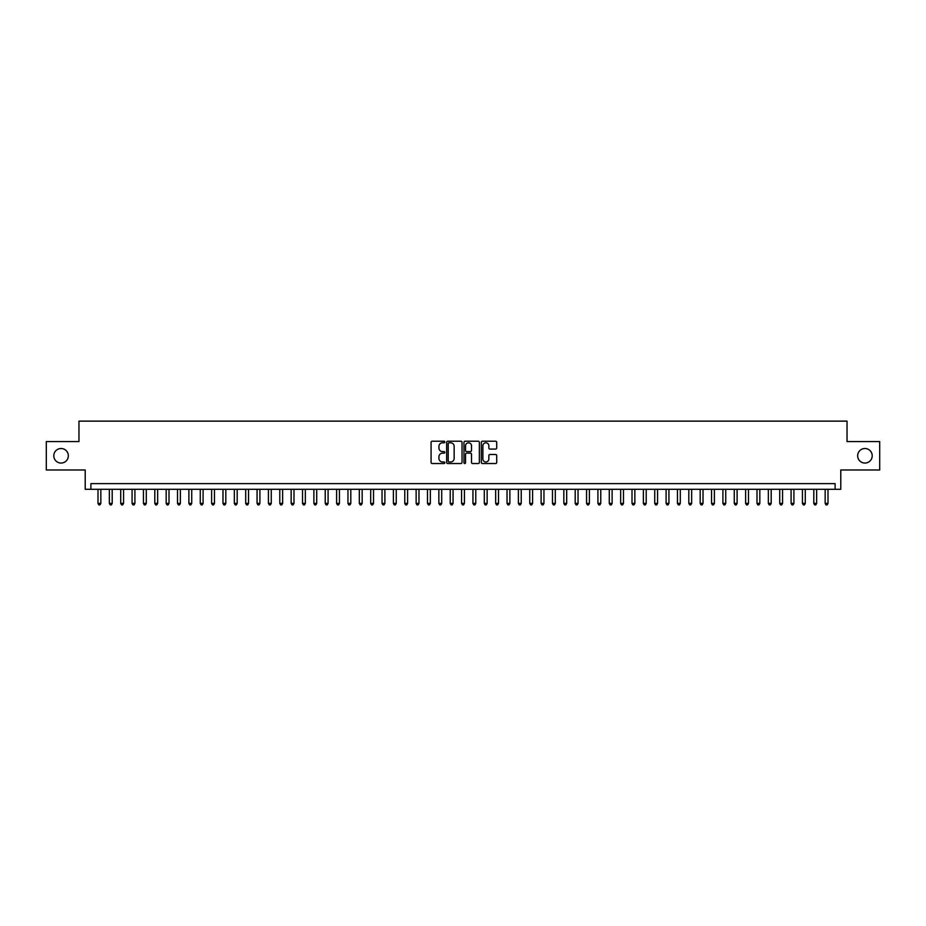 <?xml version="1.0" encoding="UTF-8"?>
<svg xmlns="http://www.w3.org/2000/svg" width="926" height="926" viewBox="0 0 926 926"><rect width="100%" height="100%" fill="white"/><g stroke="black" fill="none" stroke-linecap="round" stroke-linejoin="round"><path stroke-width="1.39" d="M444.816 442.003A0.776 0.776 0 0 0 444.04 441.227L432.187 441.227A1.111 1.111 0 0 0 431.076 442.339L431.076 462.41A1.111 1.111 0 0 0 432.187 463.532L444.04 463.532A0.776 0.776 0 0 0 444.816 462.745A0.776 0.776 0 0 0 444.04 461.97L442.512 461.97A3.565 3.565 0 0 1 438.936 458.393L438.936 456.726A3.565 3.565 0 0 1 442.512 453.161L444.04 453.161A0.776 0.776 0 0 0 444.816 452.374A0.776 0.776 0 0 0 444.04 451.599L442.512 451.599A3.565 3.565 0 0 1 438.936 448.022L438.936 446.355A3.565 3.565 0 0 1 442.512 442.79L444.04 442.79A0.776 0.776 0 0 0 444.816 442.003M857.661 455.789A7.269 7.269 0 0 0 864.93 463.058A7.269 7.269 0 0 0 872.199 455.789A7.269 7.269 0 0 0 864.93 448.508A7.269 7.269 0 0 0 857.661 455.789M53.801 455.789A7.269 7.269 0 0 0 61.07 463.058A7.269 7.269 0 0 0 68.339 455.789A7.269 7.269 0 0 0 61.07 448.508A7.269 7.269 0 0 0 53.801 455.789M495.595 449.087A1.111 1.111 0 0 0 496.706 447.976L496.706 442.339A1.111 1.111 0 0 0 495.595 441.227L482.434 441.227A1.111 1.111 0 0 0 481.323 442.339L481.323 462.41A1.111 1.111 0 0 0 482.434 463.532L495.595 463.532A1.111 1.111 0 0 0 496.706 462.41L496.706 455.615A1.111 1.111 0 0 0 495.595 454.492L489.958 454.492A1.111 1.111 0 0 0 488.847 455.615L488.847 458.983A2.986 2.986 0 0 1 485.861 461.97A2.986 2.986 0 0 1 482.874 458.983L482.874 445.765A2.986 2.986 0 0 1 485.861 442.79A2.986 2.986 0 0 1 488.847 445.765L488.847 447.976A1.111 1.111 0 0 0 489.958 449.087L495.595 449.087M835.102 489.298L840.785 489.298L840.785 469.991L879.7 469.991L879.7 441.586L847.035 441.586L847.035 421.133L78.965 421.133L78.965 441.586L46.3 441.586L46.3 469.991L85.215 469.991L85.215 489.298L835.102 489.298L835.102 483.627L90.898 483.627L90.898 489.298M462.028 442.339A1.111 1.111 0 0 0 460.905 441.227L447.744 441.227A1.111 1.111 0 0 0 446.633 442.339L446.633 462.41A1.111 1.111 0 0 0 447.744 463.532L460.905 463.532A1.111 1.111 0 0 0 462.028 462.41L462.028 442.339M465.095 441.227L478.256 441.227A1.111 1.111 0 0 1 479.367 442.339L479.367 462.41A1.111 1.111 0 0 1 478.256 463.532L472.619 463.532A1.111 1.111 0 0 1 471.508 462.41L471.508 454.272A1.111 1.111 0 0 0 470.385 453.161L466.658 453.161A1.111 1.111 0 0 0 465.535 454.272L465.535 462.745A0.776 0.776 0 0 1 464.759 463.532A0.776 0.776 0 0 1 463.972 462.745L463.972 442.339A1.111 1.111 0 0 1 465.095 441.227M448.971 442.79A0.776 0.776 0 0 0 448.196 443.566L448.196 461.183A0.776 0.776 0 0 0 448.971 461.97L450.592 461.97A3.565 3.565 0 0 0 454.157 458.393L454.157 446.355A3.565 3.565 0 0 0 450.592 442.79L448.971 442.79M471.508 445.823A2.986 2.986 0 0 0 468.521 442.836A2.986 2.986 0 0 0 465.535 445.823L465.535 450.476A1.111 1.111 0 0 0 466.658 451.599L470.385 451.599A1.111 1.111 0 0 0 471.508 450.476L471.508 445.823M97.994 489.298L97.994 503.397L100.841 503.397L100.841 489.298M100.841 503.397L99.985 504.867L98.851 504.867L97.994 503.397M109.361 489.298L109.361 503.397L112.196 503.397L112.196 489.298M112.196 503.397L111.352 504.867L110.206 504.867L109.361 503.397M120.716 489.298L120.716 503.397L123.563 503.397L123.563 489.298M123.563 503.397L122.707 504.867L121.572 504.867L120.716 503.397M132.082 489.298L132.082 503.397L134.918 503.397L134.918 489.298M134.918 503.397L134.073 504.867L132.939 504.867L132.082 503.397M143.449 489.298L143.449 503.397L146.285 503.397L146.285 489.298M146.285 503.397L145.428 504.867L144.294 504.867L143.449 503.397M154.804 489.298L154.804 503.397L157.651 503.397L157.651 489.298M157.651 503.397L156.795 504.867L155.661 504.867L154.804 503.397M166.171 489.298L166.171 503.397L169.007 503.397L169.007 489.298M169.007 503.397L168.162 504.867L167.016 504.867L166.171 503.397M177.526 489.298L177.526 503.397L180.373 503.397L180.373 489.298M180.373 503.397L179.517 504.867L178.382 504.867L177.526 503.397M188.892 489.298L188.892 503.397L191.728 503.397L191.728 489.298M191.728 503.397L190.883 504.867L189.749 504.867L188.892 503.397M200.259 489.298L200.259 503.397L203.095 503.397L203.095 489.298M203.095 503.397L202.238 504.867L201.104 504.867L200.259 503.397M211.614 489.298L211.614 503.397L214.462 503.397L214.462 489.298M214.462 503.397L213.605 504.867L212.471 504.867L211.614 503.397M222.981 489.298L222.981 503.397L225.817 503.397L225.817 489.298M225.817 503.397L224.972 504.867L223.826 504.867L222.981 503.397M234.336 489.298L234.336 503.397L237.183 503.397L237.183 489.298M237.183 503.397L236.327 504.867L235.192 504.867L234.336 503.397M245.703 489.298L245.703 503.397L248.538 503.397L248.538 489.298M248.538 503.397L247.693 504.867L246.559 504.867L245.703 503.397M257.069 489.298L257.069 503.397L259.905 503.397L259.905 489.298M259.905 503.397L259.048 504.867L257.914 504.867L257.069 503.397M268.424 489.298L268.424 503.397L271.272 503.397L271.272 489.298M271.272 503.397L270.415 504.867L269.281 504.867L268.424 503.397M279.791 489.298L279.791 503.397L282.627 503.397L282.627 489.298M282.627 503.397L281.782 504.867L280.636 504.867L279.791 503.397M291.146 489.298L291.146 503.397L293.993 503.397L293.993 489.298M293.993 503.397L293.137 504.867L292.003 504.867L291.146 503.397M302.513 489.298L302.513 503.397L305.349 503.397L305.349 489.298M305.349 503.397L304.504 504.867L303.369 504.867L302.513 503.397M313.879 489.298L313.879 503.397L316.715 503.397L316.715 489.298M316.715 503.397L315.859 504.867L314.724 504.867L313.879 503.397M325.234 489.298L325.234 503.397L328.082 503.397L328.082 489.298M328.082 503.397L327.225 504.867L326.091 504.867L325.234 503.397M336.601 489.298L336.601 503.397L339.437 503.397L339.437 489.298M339.437 503.397L338.592 504.867L337.446 504.867L336.601 503.397M347.956 489.298L347.956 503.397L350.804 503.397L350.804 489.298M350.804 503.397L349.947 504.867L348.813 504.867L347.956 503.397M359.323 489.298L359.323 503.397L362.159 503.397L362.159 489.298M362.159 503.397L361.314 504.867L360.179 504.867L359.323 503.397M370.689 489.298L370.689 503.397L373.525 503.397L373.525 489.298M373.525 503.397L372.669 504.867L371.534 504.867L370.689 503.397M382.044 489.298L382.044 503.397L384.892 503.397L384.892 489.298M384.892 503.397L384.035 504.867L382.901 504.867L382.044 503.397M393.411 489.298L393.411 503.397L396.247 503.397L396.247 489.298M396.247 503.397L395.402 504.867L394.256 504.867L393.411 503.397M404.766 489.298L404.766 503.397L407.614 503.397L407.614 489.298M407.614 503.397L406.757 504.867L405.623 504.867L404.766 503.397M416.133 489.298L416.133 503.397L418.969 503.397L418.969 489.298M418.969 503.397L418.124 504.867L416.989 504.867L416.133 503.397M427.499 489.298L427.499 503.397L430.335 503.397L430.335 489.298M430.335 503.397L429.479 504.867L428.344 504.867L427.499 503.397M438.855 489.298L438.855 503.397L441.702 503.397L441.702 489.298M441.702 503.397L440.845 504.867L439.711 504.867L438.855 503.397M450.221 489.298L450.221 503.397L453.057 503.397L453.057 489.298M453.057 503.397L452.201 504.867L451.066 504.867L450.221 503.397M461.576 489.298L461.576 503.397L464.424 503.397L464.424 489.298M464.424 503.397L463.567 504.867L462.433 504.867L461.576 503.397M472.943 489.298L472.943 503.397L475.779 503.397L475.779 489.298M475.779 503.397L474.934 504.867L473.799 504.867L472.943 503.397M484.298 489.298L484.298 503.397L487.145 503.397L487.145 489.298M487.145 503.397L486.289 504.867L485.155 504.867L484.298 503.397M495.665 489.298L495.665 503.397L498.501 503.397L498.501 489.298M498.501 503.397L497.656 504.867L496.521 504.867L495.665 503.397M507.031 489.298L507.031 503.397L509.867 503.397L509.867 489.298M509.867 503.397L509.011 504.867L507.876 504.867L507.031 503.397M518.386 489.298L518.386 503.397L521.234 503.397L521.234 489.298M521.234 503.397L520.377 504.867L519.243 504.867L518.386 503.397M529.753 489.298L529.753 503.397L532.589 503.397L532.589 489.298M532.589 503.397L531.744 504.867L530.598 504.867L529.753 503.397M541.108 489.298L541.108 503.397L543.956 503.397L543.956 489.298M543.956 503.397L543.099 504.867L541.965 504.867L541.108 503.397M552.475 489.298L552.475 503.397L555.311 503.397L555.311 489.298M555.311 503.397L554.466 504.867L553.331 504.867L552.475 503.397M563.841 489.298L563.841 503.397L566.677 503.397L566.677 489.298M566.677 503.397L565.821 504.867L564.686 504.867L563.841 503.397M575.196 489.298L575.196 503.397L578.044 503.397L578.044 489.298M578.044 503.397L577.187 504.867L576.053 504.867L575.196 503.397M586.563 489.298L586.563 503.397L589.399 503.397L589.399 489.298M589.399 503.397L588.554 504.867L587.408 504.867L586.563 503.397M597.918 489.298L597.918 503.397L600.766 503.397L600.766 489.298M600.766 503.397L599.909 504.867L598.775 504.867L597.918 503.397M609.285 489.298L609.285 503.397L612.121 503.397L612.121 489.298M612.121 503.397L611.276 504.867L610.141 504.867L609.285 503.397M620.652 489.298L620.652 503.397L623.487 503.397L623.487 489.298M623.487 503.397L622.631 504.867L621.496 504.867L620.652 503.397M632.007 489.298L632.007 503.397L634.854 503.397L634.854 489.298M634.854 503.397L633.997 504.867L632.863 504.867L632.007 503.397M643.373 489.298L643.373 503.397L646.209 503.397L646.209 489.298M646.209 503.397L645.364 504.867L644.218 504.867L643.373 503.397M654.728 489.298L654.728 503.397L657.576 503.397L657.576 489.298M657.576 503.397L656.719 504.867L655.585 504.867L654.728 503.397M666.095 489.298L666.095 503.397L668.931 503.397L668.931 489.298M668.931 503.397L668.086 504.867L666.952 504.867L666.095 503.397M677.462 489.298L677.462 503.397L680.297 503.397L680.297 489.298M680.297 503.397L679.441 504.867L678.307 504.867L677.462 503.397M688.817 489.298L688.817 503.397L691.664 503.397L691.664 489.298M691.664 503.397L690.808 504.867L689.673 504.867L688.817 503.397M700.183 489.298L700.183 503.397L703.019 503.397L703.019 489.298M703.019 503.397L702.174 504.867L701.028 504.867L700.183 503.397M711.538 489.298L711.538 503.397L714.386 503.397L714.386 489.298M714.386 503.397L713.529 504.867L712.395 504.867L711.538 503.397M722.905 489.298L722.905 503.397L725.741 503.397L725.741 489.298M725.741 503.397L724.896 504.867L723.762 504.867L722.905 503.397M734.272 489.298L734.272 503.397L737.108 503.397L737.108 489.298M737.108 503.397L736.251 504.867L735.117 504.867L734.272 503.397M745.627 489.298L745.627 503.397L748.474 503.397L748.474 489.298M748.474 503.397L747.618 504.867L746.483 504.867L745.627 503.397M756.993 489.298L756.993 503.397L759.829 503.397L759.829 489.298M759.829 503.397L758.984 504.867L757.838 504.867L756.993 503.397M768.348 489.298L768.348 503.397L771.196 503.397L771.196 489.298M771.196 503.397L770.339 504.867L769.205 504.867L768.348 503.397M779.715 489.298L779.715 503.397L782.551 503.397L782.551 489.298M782.551 503.397L781.706 504.867L780.572 504.867L779.715 503.397M791.082 489.298L791.082 503.397L793.918 503.397L793.918 489.298M793.918 503.397L793.061 504.867L791.927 504.867L791.082 503.397M802.437 489.298L802.437 503.397L805.284 503.397L805.284 489.298M805.284 503.397L804.428 504.867L803.293 504.867L802.437 503.397M813.804 489.298L813.804 503.397L816.639 503.397L816.639 489.298M816.639 503.397L815.794 504.867L814.648 504.867L813.804 503.397M825.159 489.298L825.159 503.397L828.006 503.397L828.006 489.298M828.006 503.397L827.149 504.867L826.015 504.867L825.159 503.397"/></g></svg>
